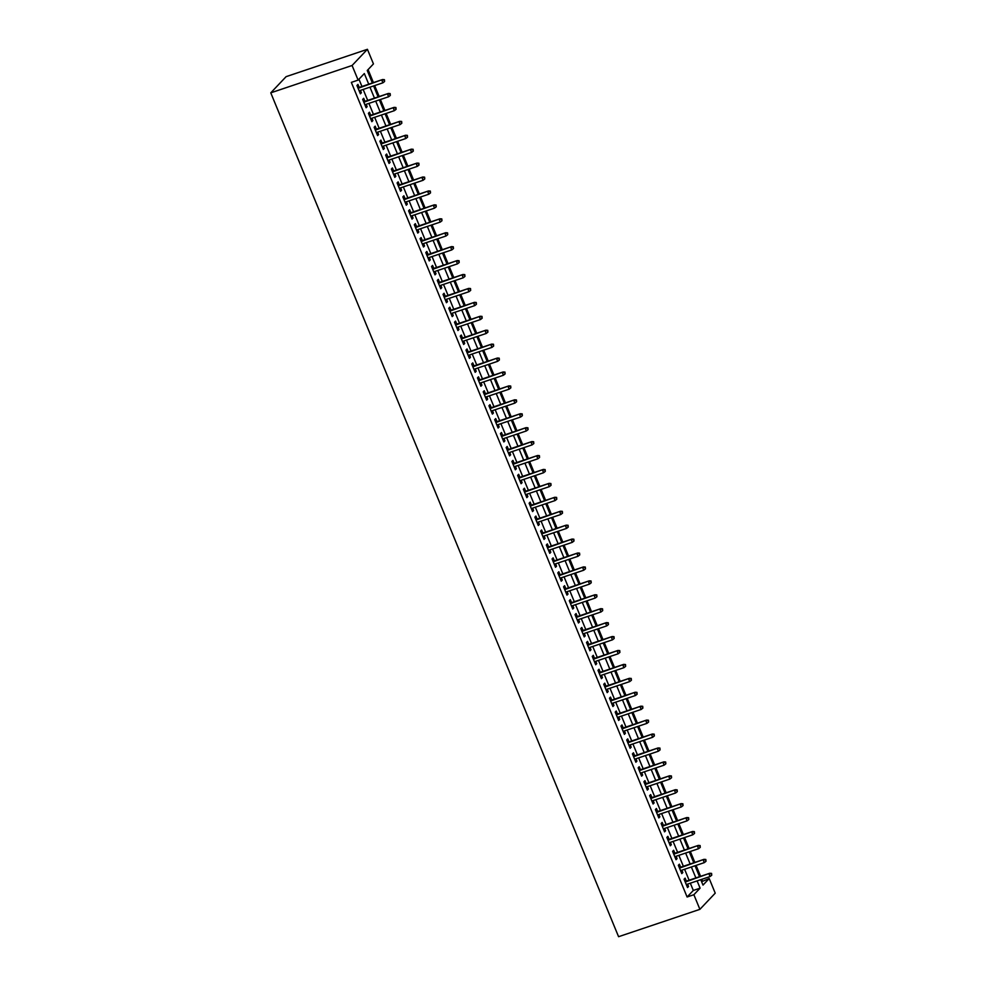 <?xml version="1.0" encoding="UTF-8"?>
<svg xmlns="http://www.w3.org/2000/svg" width="986" height="986" viewBox="0 0 986 986"><rect width="100%" height="100%" fill="white"/><g stroke="black" fill="none" stroke-linecap="round" stroke-linejoin="round"><path stroke-width="1.48" d="M701.588 881.706L709.205 878.538L715.232 893.156L699.9 909.338L618.579 936.7L270.768 92.844L286.1 76.662L367.421 49.3L373.447 63.917L367.236 70.487L372.375 82.972M702.426 880.818L701.81 879.315M700.59 876.344L696.079 865.4M694.847 862.417L690.336 851.473M689.103 848.49L684.592 837.545M683.372 834.563L678.861 823.618M677.628 820.648L673.118 809.691M671.885 806.721L667.374 795.776M666.154 792.793L661.631 781.849M660.41 778.866L655.9 767.921M654.667 764.939L650.156 753.994M648.936 751.012L644.413 740.067M643.192 737.097L638.682 726.14M637.449 723.169L632.938 712.225M631.718 709.242L627.195 698.298M625.974 695.315L621.463 684.37M620.231 681.388L615.72 670.443M614.488 667.473L609.977 656.516M608.756 653.545L604.245 642.589M603.013 639.618L598.502 628.674M597.269 625.691L592.759 614.746M591.538 611.764L587.027 600.819M585.795 597.836L581.284 586.892M580.051 583.922L575.541 572.965M574.32 569.994L569.809 559.05M568.577 556.067L564.066 545.122M562.833 542.14L558.322 531.195M557.102 528.213L552.591 517.268M551.359 514.285L546.848 503.341M545.615 500.37L541.104 489.413M539.884 486.443L535.373 475.498M534.141 472.516L529.63 461.571M528.397 458.589L523.886 447.644M522.666 444.661L518.143 433.717M516.923 430.746L512.412 419.789M511.179 416.819L506.668 405.862M505.448 402.892L500.925 391.947M499.705 388.965L495.194 378.02M493.961 375.037L489.45 364.093M488.23 361.11L483.707 350.166M482.487 347.195L477.976 336.238M476.743 333.268L472.232 322.311M471 319.341L466.489 308.396M465.269 305.413L460.758 294.469M459.525 291.486L455.014 280.542M453.782 277.559L449.271 266.614M448.051 263.644L443.54 252.687M442.307 249.717L437.796 238.772M436.564 235.79L432.053 224.845M430.833 221.862L426.322 210.918M425.089 207.935L420.578 196.99M419.346 194.008L414.835 183.063M413.615 180.093L409.104 169.136M407.871 166.166L403.36 155.221M402.128 152.238L397.617 141.294M396.397 138.311L391.886 127.367M390.653 124.384L386.142 113.439M384.91 110.469L380.399 99.512M379.179 96.542L374.655 85.585M373.435 82.614L368.074 69.599M686.355 881.127L685.11 878.119L684.074 879.204L687.525 887.56L688.561 886.463L687.587 884.109M680.623 867.199L679.379 864.192L678.343 865.277L681.782 873.633L682.817 872.548L681.844 870.182M674.88 853.284L673.635 850.265L672.6 851.362L676.039 859.718L677.074 858.621L676.1 856.255M669.137 839.357L667.892 836.338L666.856 837.434L670.307 845.791L671.343 844.694L670.369 842.327M663.405 825.43L662.161 822.41L661.125 823.507L664.564 831.864L665.599 830.767L664.626 828.413M657.662 811.503L656.417 808.483L655.382 809.58L658.821 817.936L659.856 816.839L658.882 814.485M651.919 797.575L650.674 794.568L649.638 795.653L653.089 804.009L654.125 802.924L653.151 800.558M646.175 783.66L644.943 780.641L643.907 781.738L647.346 790.082L648.381 788.997L647.408 786.631M640.444 769.733L639.199 766.714L638.164 767.811L641.603 776.167L642.638 775.07L641.664 772.704M634.701 755.806L633.456 752.786L632.42 753.883L635.871 762.24L636.907 761.143L635.933 758.776M628.957 741.879L627.725 738.859L626.689 739.956L630.128 748.312L631.163 747.215L630.19 744.861M623.226 727.951L621.981 724.944L620.946 726.029L624.385 734.385L625.42 733.288L624.446 730.934M617.482 714.024L616.238 711.017L615.202 712.102L618.653 720.458L619.689 719.373L618.715 717.007M611.739 700.109L610.507 697.09L609.471 698.187L612.91 706.531L613.945 705.446L612.972 703.08M606.008 686.182L604.763 683.162L603.728 684.259L607.166 692.616L608.202 691.519L607.228 689.152M600.264 672.255L599.02 669.235L597.984 670.332L601.435 678.688L602.471 677.592L601.497 675.225M594.521 658.328L593.289 655.308L592.241 656.405L595.692 664.761L596.727 663.664L595.754 661.31M588.79 644.4L587.545 641.393L586.51 642.478L589.948 650.834L590.984 649.737L590.01 647.383M583.046 630.473L581.802 627.466L580.766 628.55L584.217 636.907L585.253 635.822L584.279 633.456M577.303 616.558L576.058 613.538L575.023 614.635L578.474 622.992L579.509 621.895L578.535 619.528M571.572 602.631L570.327 599.611L569.292 600.708L572.73 609.065L573.766 607.968L572.792 605.601M565.828 588.704L564.584 585.684L563.548 586.781L566.987 595.137L568.035 594.04L567.061 591.686M560.085 574.776L558.84 571.757L557.805 572.854L561.256 581.21L562.291 580.113L561.317 577.759M554.354 560.849L553.109 557.842L552.074 558.926L555.512 567.283L556.548 566.198L555.574 563.832M548.61 546.922L547.366 543.915L546.33 544.999L549.769 553.356L550.804 552.271L549.831 549.905M542.867 533.007L541.622 529.987L540.587 531.084L544.038 539.441L545.073 538.344L544.099 535.977M537.136 519.08L535.891 516.06L534.856 517.157L538.294 525.513L539.33 524.416L538.356 522.05M531.392 505.152L530.148 502.133L529.112 503.23L532.551 511.586L533.586 510.489L532.613 508.135M525.649 491.225L524.404 488.206L523.369 489.302L526.82 497.659L527.855 496.562L526.881 494.208M519.918 477.298L518.673 474.291L517.638 475.375L521.076 483.732L522.112 482.647L521.138 480.281M514.174 463.383L512.93 460.363L511.894 461.46L515.333 469.804L516.368 468.72L515.395 466.353M508.431 449.456L507.186 446.436L506.151 447.533L509.602 455.889L510.637 454.792L509.663 452.426M502.687 435.529L501.455 432.509L500.42 433.606L503.858 441.962L504.894 440.865L503.92 438.499M496.956 421.601L495.711 418.582L494.676 419.679L498.115 428.035L499.15 426.938L498.176 424.584M491.213 407.674L489.968 404.667L488.933 405.751L492.384 414.108L493.419 413.011L492.445 410.657M485.469 393.747L484.237 390.739L483.202 391.824L486.64 400.18L487.676 399.096L486.702 396.729M479.738 379.832L478.493 376.812L477.458 377.909L480.897 386.253L481.932 385.169L480.958 382.802M473.995 365.905L472.75 362.885L471.715 363.982L475.166 372.338L476.201 371.241L475.227 368.875M468.251 351.977L467.019 348.958L465.984 350.055L469.422 358.411L470.458 357.314L469.484 354.96M462.52 338.05L461.275 335.03L460.24 336.127L463.679 344.484L464.714 343.387L463.74 341.033M456.777 324.123L455.532 321.116L454.497 322.2L457.948 330.556L458.983 329.46L458.009 327.105M451.033 310.196L449.789 307.188L448.753 308.273L452.204 316.629L453.24 315.545L452.266 313.178M445.302 296.281L444.057 293.261L443.022 294.358L446.461 302.714L447.496 301.617L446.522 299.251M439.559 282.353L438.314 279.334L437.279 280.431L440.73 288.787L441.765 287.69L440.791 285.324M433.815 268.426L432.571 265.407L431.535 266.503L434.986 274.86L436.022 273.763L435.048 271.409M428.084 254.499L426.839 251.479L425.804 252.576L429.243 260.933L430.278 259.836L429.304 257.482M422.341 240.572L421.096 237.564L420.061 238.649L423.499 247.005L424.547 245.921L423.573 243.554M416.597 226.644L415.352 223.637L414.317 224.734L417.768 233.078L418.803 231.993L417.83 229.627M410.866 212.729L409.621 209.71L408.586 210.807L412.025 219.163L413.06 218.066L412.086 215.7M405.123 198.802L403.878 195.783L402.843 196.88L406.281 205.236L407.317 204.139L406.343 201.773M399.379 184.875L398.134 181.855L397.099 182.952L400.55 191.309L401.585 190.212L400.612 187.858M393.648 170.948L392.403 167.94L391.368 169.025L394.807 177.381L395.842 176.284L394.868 173.93M387.905 157.02L386.66 154.013L385.625 155.098L389.063 163.454L390.099 162.37L389.125 160.003M382.161 143.106L380.916 140.086L379.881 141.183L383.332 149.527L384.367 148.442L383.394 146.076M376.43 129.178L375.185 126.159L374.15 127.256L377.589 135.612L378.624 134.515L377.65 132.149M370.687 115.251L369.442 112.231L368.407 113.328L371.845 121.685L372.881 120.588L371.907 118.221M364.943 101.324L363.698 98.304L362.663 99.401L366.114 107.757L367.149 106.661L366.176 104.306M368.727 84.192L364.327 73.543L358.115 80.1L351.336 82.38L687.106 897.001L693.318 890.444L690.323 883.185M689.103 880.202L684.592 869.258M683.36 866.287L678.849 855.33M677.616 852.36L673.105 841.415M671.885 838.433L667.374 827.488M666.142 824.506L661.631 813.561M660.398 810.578L655.887 799.634M654.667 796.663L650.144 785.706M648.924 782.736L644.413 771.779M643.18 768.809L638.669 757.864M637.449 754.882L632.926 743.937M631.706 740.954L627.195 730.01M625.962 727.027L621.451 716.082M620.219 713.112L615.708 702.155M614.488 699.185L609.977 688.228M608.744 685.258L604.233 674.313M603.001 671.33L598.49 660.386M597.269 657.403L592.759 646.459M591.526 643.476L587.015 632.531M585.783 629.561L581.272 618.604M580.051 615.634L575.541 604.689M574.308 601.707L569.797 590.762M568.565 587.779L564.054 576.835M562.833 573.852L558.322 562.907M557.09 559.925L552.579 548.98M551.347 546.01L546.836 535.053M545.615 532.083L541.104 521.138M539.872 518.155L535.361 507.211M534.129 504.228L529.618 493.283M528.397 490.301L523.874 479.356M522.654 476.386L518.143 465.429M516.91 462.459L512.4 451.502M511.179 448.531L506.656 437.587M505.436 434.604L500.925 423.66M499.692 420.677L495.182 409.732M493.961 406.75L489.438 395.805M488.218 392.835L483.707 381.878M482.474 378.907L477.964 367.963M476.731 364.98L472.22 354.036M471 351.053L466.489 340.108M465.256 337.126L460.745 326.181M459.513 323.198L455.002 312.254M453.782 309.284L449.271 298.327M448.038 295.356L443.527 284.412M442.295 281.429L437.784 270.484M436.564 267.502L432.053 256.557M430.82 253.575L426.309 242.63M425.077 239.66L420.566 228.703M419.346 225.732L414.835 214.775M413.602 211.805L409.091 200.861M407.859 197.878L403.348 186.933M402.128 183.951L397.617 173.006M396.384 170.023L391.873 159.079M390.641 156.108L386.13 145.152M384.91 142.181L380.386 131.224M379.166 128.254L374.655 117.309M373.423 114.327L368.912 103.382M367.692 100.399L363.168 89.455M361.948 86.472L358.953 79.213M359.2 87.397L357.967 84.389L356.932 85.474L360.371 93.83L361.406 92.733L360.432 90.379M699.9 909.338L693.873 894.721L700.097 888.164L697.102 880.905M687.106 897.001L693.873 894.721M358.115 80.1L352.088 65.483L270.768 92.844M700.763 879.672L702.993 885.095L709.205 878.538M373.608 85.942L378.119 96.887M379.351 99.869L383.862 110.814M385.082 113.797L389.593 124.741M390.826 127.724L395.337 138.669M396.569 141.651L401.08 152.596M402.3 155.566L406.811 166.523M408.044 169.493L412.555 180.438M413.787 183.421L418.298 194.365M419.518 197.348L424.029 208.292M425.262 211.275L429.773 222.22M431.005 225.202L435.516 236.147M436.736 239.117L441.247 250.074M442.48 253.045L446.991 263.989M448.223 266.972L452.734 277.916M453.954 280.899L458.478 291.844M459.698 294.826L464.209 305.771M465.441 308.741L469.952 319.698M471.172 322.668L475.696 333.625M476.916 336.596L481.427 347.54M482.659 350.523L487.17 361.468M488.39 364.45L492.914 375.395M494.134 378.377L498.645 389.322M499.877 392.292L504.388 403.249M505.621 406.22L510.132 417.164M511.352 420.147L515.863 431.092M517.095 434.074L521.606 445.019M522.839 448.001L527.35 458.946M528.57 461.929L533.081 472.873M534.313 475.844L538.824 486.801M540.057 489.771L544.568 500.715M545.788 503.698L550.299 514.643M551.531 517.625L556.042 528.57M557.275 531.553L561.786 542.497M563.006 545.468L567.517 556.424M568.749 559.395L573.26 570.352M574.493 573.322L579.004 584.267M580.224 587.249L584.735 598.194M585.967 601.177L590.478 612.121M591.711 615.104L596.222 626.048M597.442 629.019L601.965 639.976M603.185 642.946L607.696 653.903M608.929 656.873L613.44 667.818M614.66 670.8L619.183 681.745M620.404 684.728L624.914 695.672M626.147 698.655L630.658 709.6M631.878 712.57L636.401 723.527M637.622 726.497L642.132 737.442M643.365 740.424L647.876 751.369M649.108 754.352L653.619 765.296M654.84 768.279L659.351 779.223M660.583 782.206L665.094 793.151M666.326 796.121L670.837 807.078M672.058 810.048L676.569 820.993M677.801 823.976L682.312 834.92M683.544 837.903L688.055 848.847M689.276 851.83L693.787 862.775M695.019 865.745L699.53 876.702M367.421 49.3L352.088 65.483M695.882 877.922L691.359 866.977M690.138 864.007L685.627 853.05M684.395 850.08L679.884 839.135M678.651 836.153L674.141 825.208M672.92 822.225L668.409 811.281M667.177 808.298L662.666 797.354M661.433 794.383L656.923 783.426M655.702 780.456L651.191 769.499M649.959 766.529L645.448 755.584M644.215 752.601L639.704 741.657M638.484 738.674L633.973 727.73M632.741 724.747L628.23 713.802M626.997 710.832L622.486 699.875M621.266 696.905L616.755 685.948M615.523 682.978L611.012 672.033M609.779 669.05L605.268 658.106M604.048 655.123L599.537 644.178M598.305 641.196L593.794 630.251M592.561 627.281L588.05 616.324M586.83 613.354L582.307 602.409M581.087 599.426L576.576 588.482M575.343 585.499L570.832 574.555M569.612 571.572L565.089 560.627M563.869 557.645L559.358 546.7M558.125 543.73L553.614 532.773M552.394 529.802L547.871 518.858M546.651 515.875L542.14 504.931M540.907 501.948L536.396 491.003M535.164 488.021L530.653 477.076M529.433 474.106L524.922 463.149M523.689 460.179L519.178 449.222M517.946 446.251L513.435 435.307M512.215 432.324L507.704 421.379M506.471 418.397L501.96 407.452M500.728 404.47L496.217 393.525M494.997 390.555L490.486 379.598M489.253 376.627L484.742 365.683M483.51 362.7L478.999 351.755M477.779 348.773L473.268 337.828M472.035 334.846L467.524 323.901M466.292 320.918L461.781 309.974M460.561 307.003L456.05 296.046M454.817 293.076L450.306 282.132M449.074 279.149L444.563 268.204M443.343 265.222L438.819 254.277M437.599 251.294L433.088 240.35M431.856 237.379L427.345 226.423M426.125 223.452L421.601 212.495M420.381 209.525L415.87 198.58M414.638 195.598L410.127 184.653M408.907 181.671L404.383 170.726M403.163 167.743L398.652 156.799M397.42 153.828L392.909 142.871M391.676 139.901L387.165 128.944M385.945 125.974L381.434 115.029M380.202 112.047L375.691 101.102M374.458 98.119L369.947 87.175M693.318 890.444L700.097 888.164M360.1 93.177L361.406 92.733M365.843 107.104L367.149 106.661M371.574 121.031L372.881 120.588M377.318 134.959L378.624 134.515M383.061 148.874L384.367 148.442M388.804 162.801L390.099 162.37M394.536 176.728L395.842 176.284M400.279 190.655L401.585 190.212M406.022 204.583L407.317 204.139M411.754 218.51L413.06 218.066M417.497 232.425L418.803 231.993M423.24 246.352L424.547 245.921M428.972 260.279L430.278 259.836M434.715 274.207L436.022 273.763M440.459 288.134L441.765 287.69M446.19 302.049L447.496 301.617M451.933 315.976L453.24 315.545M457.677 329.903L458.983 329.46M463.408 343.831L464.714 343.387M469.151 357.758L470.458 357.314M474.895 371.685L476.201 371.241M480.626 385.6L481.932 385.169M486.369 399.527L487.676 399.096M492.113 413.454L493.419 413.011M497.844 427.382L499.15 426.938M503.587 441.309L504.894 440.865M509.331 455.236L510.637 454.792M515.062 469.151L516.368 468.72M520.805 483.078L522.112 482.647M526.549 497.006L527.855 496.562M532.292 510.933L533.586 510.489M538.023 524.86L539.33 524.416M543.767 538.775L545.073 538.344M549.51 552.702L550.804 552.271M555.241 566.63L556.548 566.198M560.985 580.557L562.291 580.113M566.728 594.484L568.035 594.04M572.459 608.411L573.766 607.968M578.203 622.326L579.509 621.895M583.946 636.253L585.253 635.822M589.677 650.181L590.984 649.737M595.421 664.108L596.727 663.664M601.164 678.035L602.471 677.592M606.895 691.962L608.202 691.519M612.639 705.877L613.945 705.446M618.382 719.805L619.689 719.373M624.113 733.732L625.42 733.288M629.857 747.659L631.163 747.215M635.6 761.586L636.907 761.143M641.331 775.514L642.638 775.07M647.075 789.429L648.381 788.997M652.818 803.356L654.125 802.924M658.549 817.283L659.856 816.839M664.293 831.21L665.599 830.767M670.036 845.138L671.343 844.694M675.78 859.052L677.074 858.621M681.511 872.98L682.817 872.548M687.254 886.907L688.561 886.463M384.022 80.1L384.589 81.493L384.429 79.669L381.865 80.31L382.888 82.824L359.126 90.811M358.091 88.309L382.605 79.521L357.906 87.84M384.429 79.669L382.605 79.521M382.888 82.824L384.589 81.493M389.753 94.027L390.333 95.42L390.173 93.596L387.597 94.237L388.632 96.751L364.869 104.738M363.834 102.236L388.348 93.448L363.637 101.768M390.173 93.596L388.348 93.448M388.632 96.751L390.333 95.42M395.497 107.955L396.076 109.347L395.916 107.511L393.34 108.164L394.375 110.666L370.6 118.665M369.577 116.163L394.092 107.375L369.38 115.695M395.916 107.511L394.092 107.375M394.375 110.666L396.076 109.347M401.24 121.882L401.807 123.275L401.647 121.438L399.084 122.091L400.119 124.593L376.344 132.592M375.309 130.09L399.823 121.303L375.124 129.61M401.647 121.438L399.823 121.303M400.119 124.593L401.807 123.275M406.971 135.809L407.551 137.202L407.391 135.365L404.815 136.019L405.85 138.521L382.087 146.52M381.052 144.005L405.566 135.23L380.855 143.537M407.391 135.365L405.566 135.23M405.85 138.521L407.551 137.202M412.715 149.724L413.294 151.117L413.134 149.293L410.558 149.934L411.593 152.448L387.831 160.447M386.795 157.933L411.31 149.157L386.598 157.464M413.134 149.293L411.31 149.157M411.593 152.448L413.294 151.117M418.458 163.651L419.025 165.044L418.865 163.22L416.302 163.861L417.337 166.375L393.562 174.362M392.527 171.86L417.041 163.072L392.342 171.391M418.865 163.22L417.041 163.072M417.337 166.375L419.025 165.044M424.19 177.579L424.769 178.971L424.609 177.147L422.033 177.788L423.068 180.29L399.305 188.289M398.27 185.787L422.784 176.999L398.073 185.319M424.609 177.147L422.784 176.999M423.068 180.29L424.769 178.971M429.933 191.506L430.512 192.899L430.352 191.062L427.776 191.715L428.811 194.217L405.049 202.216M404.013 199.714L428.528 190.927L403.816 199.234M430.352 191.062L428.528 190.927M428.811 194.217L430.512 192.899M435.676 205.433L436.243 206.826L436.083 204.989L433.52 205.643L434.555 208.145L410.78 216.144M409.745 213.642L434.259 204.854L409.56 213.161M436.083 204.989L434.259 204.854M434.555 208.145L436.243 206.826M441.42 219.36L441.987 220.741L441.827 218.917L439.251 219.57L440.286 222.072L416.523 230.071M415.488 227.556L440.002 218.781L415.291 227.088M441.827 218.917L440.002 218.781M440.286 222.072L441.987 220.741M447.151 233.275L447.73 234.668L447.57 232.844L444.994 233.485L446.029 235.999L422.267 243.998M421.232 241.484L445.746 232.708L421.034 241.015M447.57 232.844L445.746 232.708M446.029 235.999L447.73 234.668M452.894 247.203L453.461 248.595L453.301 246.771L450.738 247.412L451.773 249.926L427.998 257.913M426.963 255.411L451.477 246.623L426.778 254.943M453.301 246.771L451.477 246.623M451.773 249.926L453.461 248.595M458.638 261.13L459.205 262.522L459.045 260.686L456.481 261.339L457.504 263.841L433.741 271.84M432.706 269.338L457.221 260.55L432.509 268.87M459.045 260.686L457.221 260.55M457.504 263.841L459.205 262.522M464.369 275.057L464.948 276.45L464.788 274.613L462.212 275.267L463.247 277.769L439.485 285.767M438.45 283.265L462.964 274.478L438.252 282.785M464.788 274.613L462.964 274.478M463.247 277.769L464.948 276.45M470.112 288.984L470.679 290.377L470.532 288.541L467.956 289.194L468.991 291.696L445.216 299.695M444.193 297.18L468.695 288.405L443.996 296.712M470.532 288.541L468.695 288.405M468.991 291.696L470.679 290.377M475.856 302.899L476.423 304.292L476.263 302.468L473.699 303.121L474.722 305.623L450.959 313.622M449.924 311.108L474.439 302.332L449.727 310.639M476.263 302.468L474.439 302.332M474.722 305.623L476.423 304.292M481.587 316.826L482.166 318.219L482.006 316.395L479.43 317.036L480.465 319.55L456.703 327.537M455.668 325.035L480.182 316.26L455.47 324.567M482.006 316.395L480.182 316.26M480.465 319.55L482.166 318.219M487.33 330.754L487.91 332.146L487.75 330.322L485.174 330.963L486.209 333.478L462.434 341.464M461.411 338.962L485.913 330.174L461.214 338.494M487.75 330.322L485.913 330.174M486.209 333.478L487.91 332.146M493.074 344.681L493.641 346.074L493.481 344.237L490.917 344.89L491.94 347.392L468.177 355.391M467.142 352.889L491.657 344.102L466.945 352.421M493.481 344.237L491.657 344.102M491.94 347.392L493.641 346.074M498.805 358.608L499.384 360.001L499.224 358.165L496.648 358.818L497.683 361.32L473.921 369.319M472.886 366.817L497.4 358.029L472.688 366.336M499.224 358.165L497.4 358.029M497.683 361.32L499.384 360.001M504.549 372.535L505.128 373.928L504.968 372.092L502.392 372.745L503.427 375.247L479.652 383.246M478.629 380.732L503.131 371.956L478.432 380.263M504.968 372.092L503.131 371.956M503.427 375.247L505.128 373.928M510.292 386.45L510.859 387.843L510.699 386.019L508.135 386.672L509.158 389.174L485.395 397.173M484.36 394.659L508.875 385.883L484.175 394.19M510.699 386.019L508.875 385.883M509.158 389.174L510.859 387.843M516.023 400.378L516.602 401.77L516.442 399.946L513.866 400.587L514.902 403.101L491.139 411.088M490.104 408.586L514.618 399.798L489.906 408.118M516.442 399.946L514.618 399.798M514.902 403.101L516.602 401.77M521.767 414.305L522.346 415.698L522.186 413.873L519.61 414.514L520.645 417.029L496.87 425.015M495.847 422.513L520.361 413.726L495.65 422.045M522.186 413.873L520.361 413.726M520.645 417.029L522.346 415.698M527.51 428.232L528.077 429.625L527.917 427.788L525.353 428.442L526.376 430.944L502.613 438.943M501.578 436.441L526.093 427.653L501.393 435.972M527.917 427.788L526.093 427.653M526.376 430.944L528.077 429.625M533.241 442.159L533.82 443.552L533.66 441.716L531.084 442.369L532.12 444.871L508.357 452.87M507.322 450.368L531.836 441.58L507.124 449.887M533.66 441.716L531.836 441.58M532.12 444.871L533.82 443.552M538.985 456.087L539.564 457.479L539.404 455.643L536.828 456.296L537.863 458.798L514.088 466.797M513.065 464.283L537.58 455.507L512.868 463.814M539.404 455.643L537.58 455.507M537.863 458.798L539.564 457.479M544.728 470.002L545.295 471.394L545.135 469.57L542.571 470.211L543.606 472.725L519.832 480.724M518.796 478.21L543.311 469.435L518.611 477.742M545.135 469.57L543.311 469.435M543.606 472.725L545.295 471.394M550.459 483.929L551.038 485.322L550.878 483.497L548.302 484.138L549.338 486.653L525.575 494.639M524.54 492.137L549.054 483.35L524.342 491.669M550.878 483.497L549.054 483.35M549.338 486.653L551.038 485.322M556.203 497.856L556.782 499.249L556.622 497.425L554.046 498.066L555.081 500.568L531.318 508.566M530.283 506.065L554.798 497.277L530.086 505.596M556.622 497.425L554.798 497.277M555.081 500.568L556.782 499.249M561.946 511.783L562.513 513.176L562.353 511.34L559.789 511.993L560.824 514.495L537.05 522.494M536.014 519.992L560.529 511.204L535.829 519.511M562.353 511.34L560.529 511.204M560.824 514.495L562.513 513.176M567.677 525.711L568.256 527.103L568.096 525.267L565.52 525.92L566.556 528.422L542.793 536.421M541.758 533.907L566.272 525.131L541.56 533.438M568.096 525.267L566.272 525.131M566.556 528.422L568.256 527.103M573.421 539.625L574 541.018L573.84 539.194L571.264 539.847L572.299 542.349L548.536 550.348M547.501 547.834L572.016 539.059L547.304 547.366M573.84 539.194L572.016 539.059M572.299 542.349L574 541.018M579.164 553.553L579.731 554.945L579.571 553.121L577.007 553.762L578.043 556.277L554.268 564.275M553.232 561.761L577.747 552.986L553.047 561.293M579.571 553.121L577.747 552.986M578.043 556.277L579.731 554.945M584.908 567.48L585.474 568.873L585.314 567.049L582.738 567.689L583.774 570.204L560.011 578.19M558.976 575.688L583.49 566.901L558.779 575.22M585.314 567.049L583.49 566.901M583.774 570.204L585.474 568.873M590.639 581.407L591.218 582.8L591.058 580.964L588.482 581.617L589.517 584.119L565.754 592.118M564.719 589.616L589.234 580.828L564.522 589.147M591.058 580.964L589.234 580.828M589.517 584.119L591.218 582.8M596.382 595.334L596.949 596.727L596.789 594.891L594.225 595.544L595.261 598.046L571.486 606.045M570.45 603.543L594.965 594.755L570.265 603.062M596.789 594.891L594.965 594.755M595.261 598.046L596.949 596.727M602.126 609.262L602.692 610.654L602.532 608.818L599.969 609.471L600.992 611.973L577.229 619.972M576.194 617.458L600.708 608.682L575.997 616.99M602.532 608.818L600.708 608.682M600.992 611.973L602.692 610.654M607.857 623.177L608.436 624.569L608.276 622.745L605.7 623.399L606.735 625.9L582.972 633.899M581.937 631.385L606.452 622.61L581.74 630.917M608.276 622.745L606.452 622.61M606.735 625.9L608.436 624.569M613.6 637.104L614.167 638.497L614.019 636.673L611.443 637.313L612.479 639.828L588.704 647.814M587.681 645.312L612.183 636.525L587.483 644.844M614.019 636.673L612.183 636.525M612.479 639.828L614.167 638.497M619.344 651.031L619.911 652.424L619.75 650.6L617.187 651.241L618.21 653.755L594.447 661.742M593.412 659.24L617.926 650.452L593.215 658.771M619.75 650.6L617.926 650.452M618.21 653.755L619.911 652.424M625.075 664.958L625.654 666.351L625.494 664.515L622.918 665.168L623.953 667.67L600.191 675.669M599.155 673.167L623.67 664.379L598.958 672.698M625.494 664.515L623.67 664.379M623.953 667.67L625.654 666.351M630.818 678.886L631.397 680.278L631.237 678.442L628.661 679.095L629.697 681.597L605.922 689.596M604.899 687.094L629.401 678.306L604.701 686.613M631.237 678.442L629.401 678.306M629.697 681.597L631.397 680.278M636.562 692.813L637.129 694.206L636.968 692.369L634.405 693.022L635.428 695.524L611.665 703.523M610.63 701.009L635.144 692.234L610.433 700.541M636.968 692.369L635.144 692.234M635.428 695.524L637.129 694.206M642.293 706.728L642.872 708.121L642.712 706.296L640.136 706.937L641.171 709.452L617.409 717.451M616.373 714.936L640.888 706.161L616.176 714.468M642.712 706.296L640.888 706.161M641.171 709.452L642.872 708.121M648.036 720.655L648.615 722.048L648.455 720.224L645.879 720.865L646.915 723.379L623.14 731.365M622.117 728.864L646.619 720.076L621.919 728.395M648.455 720.224L646.619 720.076M646.915 723.379L648.615 722.048M653.78 734.582L654.347 735.975L654.186 734.151L651.623 734.792L652.646 737.294L628.883 745.293M627.848 742.791L652.362 734.003L627.663 742.322M654.186 734.151L652.362 734.003M652.646 737.294L654.347 735.975M659.511 748.51L660.09 749.902L659.93 748.066L657.354 748.719L658.389 751.221L634.627 759.22M633.591 756.718L658.106 747.93L633.394 756.237M659.93 748.066L658.106 747.93M658.389 751.221L660.09 749.902M665.254 762.437L665.833 763.83L665.673 761.993L663.097 762.646L664.133 765.148L640.358 773.147M639.335 770.645L663.849 761.858L639.138 770.165M665.673 761.993L663.849 761.858M664.133 765.148L665.833 763.83M670.998 776.364L671.565 777.744L671.404 775.92L668.841 776.574L669.876 779.076L646.101 787.074M645.066 784.56L669.58 775.785L644.881 784.092M671.404 775.92L669.58 775.785M669.876 779.076L671.565 777.744M676.729 790.279L677.308 791.672L677.148 789.848L674.572 790.489L675.607 793.003L651.845 801.002M650.809 798.487L675.324 789.712L650.612 798.019M677.148 789.848L675.324 789.712M675.607 793.003L677.308 791.672M682.472 804.206L683.052 805.599L682.891 803.775L680.315 804.416L681.351 806.93L657.588 814.917M656.553 812.415L681.067 803.627L656.356 811.946M682.891 803.775L681.067 803.627M681.351 806.93L683.052 805.599M688.216 818.133L688.783 819.526L688.622 817.702L686.059 818.343L687.094 820.845L663.319 828.844M662.284 826.342L686.798 817.554L662.099 825.874M688.622 817.702L686.798 817.554M687.094 820.845L688.783 819.526M693.947 832.061L694.526 833.453L694.366 831.617L691.79 832.27L692.825 834.772L669.063 842.771M668.027 840.269L692.542 831.481L667.83 839.789M694.366 831.617L692.542 831.481M692.825 834.772L694.526 833.453M699.69 845.988L700.27 847.381L700.109 845.544L697.533 846.198L698.569 848.699L674.806 856.698M673.771 854.184L698.285 845.409L673.574 853.716M700.109 845.544L698.285 845.409M698.569 848.699L700.27 847.381M705.434 859.903L706.001 861.296L705.84 859.472L703.277 860.125L704.312 862.627L680.537 870.626M679.502 868.111L704.016 859.336L679.317 867.643M705.84 859.472L704.016 859.336M704.312 862.627L706.001 861.296M711.165 873.83L711.744 875.223L711.584 873.399L709.008 874.04L710.043 876.554L686.281 884.541M685.245 882.039L709.76 873.263L685.048 881.57M711.584 873.399L709.76 873.263M710.043 876.554L711.744 875.223"/></g></svg>
